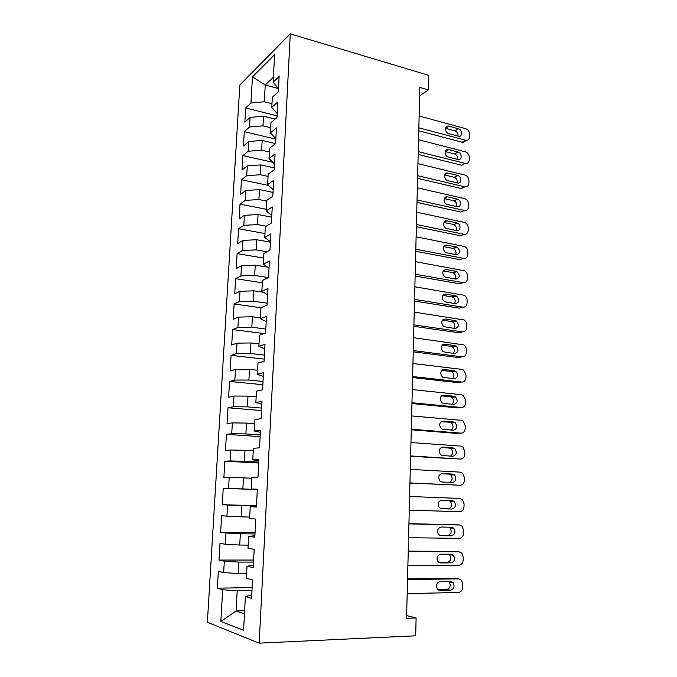 <?xml version="1.0" encoding="UTF-8"?>
<svg xmlns="http://www.w3.org/2000/svg" width="677" height="677" viewBox="0 0 677 677"><rect width="100%" height="100%" fill="white"/><g stroke="black" fill="none" stroke-linecap="round" stroke-linejoin="round"><path stroke-width="1.02" d="M239.844 84.989L207.365 622.281L259.164 643.15L290.272 33.85L239.844 84.989M278.34 88.501L265.249 85.006L252.453 76.873L250.93 103.022L245.7 107.948L244.854 122.148L250.101 117.392L249.542 127.022L244.295 131.66L243.449 145.987L248.696 141.527L248.137 151.25L242.882 155.583L242.027 170.054L247.283 165.899L246.716 175.707L241.461 179.735L240.597 194.341L245.853 190.491L245.277 200.4L240.022 204.124L239.15 218.857L244.414 215.328L243.83 225.331L238.566 228.733L237.686 243.61L242.958 240.403L242.366 250.498L237.094 253.579L236.214 268.6L241.486 265.714L240.894 275.911L235.613 278.662L234.724 293.826L240.005 291.279L239.404 301.57L234.124 303.981L233.218 319.299L238.499 317.09L237.898 327.482L232.609 329.555L231.695 345.016L236.992 343.154L236.383 353.648L231.085 355.374L230.163 370.979L235.461 369.473L234.843 380.076L229.545 381.439L228.614 397.204L233.92 396.053L233.294 406.759L227.997 407.757L227.057 423.675L232.355 422.897L231.729 433.712L226.423 434.338L225.475 450.417L230.781 450.01L230.146 460.935L224.84 461.189L223.884 477.42L229.19 477.403L228.555 488.43L223.241 488.295L222.268 504.695L227.582 505.059L226.939 516.204L221.624 515.679L220.643 532.24L225.966 533.011L225.306 544.266L219.991 543.335L219.001 560.065L224.324 561.241L223.664 572.607L218.341 571.27L217.342 588.169L252.14 587.619M252.453 76.873L274.625 54.651L273.136 82.129L278.492 88.687M244.625 610.764L236.078 611.009L220.829 621.469L243.576 630.245L245.387 596.539L251.573 598.383L252.546 579.884L246.377 578.327L247.029 566.251L253.198 567.614L254.163 549.309L247.994 548.235L248.645 536.286L254.806 537.174L255.762 519.073L249.601 518.455L250.245 506.641L256.397 507.065L257.345 489.158L251.192 489.006L251.819 477.31L257.971 477.285L258.902 459.573L252.766 459.861L253.384 448.292L259.519 447.827L260.45 430.301L254.315 431.029L254.933 419.579L261.06 418.674L261.982 401.343L255.855 402.493L256.473 391.171L262.583 389.842L263.488 372.688L257.378 374.263L257.988 363.05L264.089 361.315L264.986 344.339L258.885 346.328L259.486 335.233L265.587 333.084L266.467 316.286L260.383 318.672L260.975 307.697L267.06 305.149L267.94 288.529L261.855 291.305L262.439 280.439L268.524 277.502L269.387 261.06L263.319 264.225L263.895 253.469L269.962 250.151L270.825 233.87L264.766 237.415L265.333 226.77L271.392 223.08L272.247 206.967L266.196 210.877L266.763 200.341L272.806 196.279L273.652 180.336L267.61 184.609L268.177 174.175L274.21 169.758L275.048 153.975L269.014 158.604L269.573 148.271L275.598 143.507L276.419 127.885L270.402 132.853L270.952 122.63L276.969 117.519L277.79 102.049L271.782 107.364L272.323 97.243L278.332 91.793L279.136 76.484L273.136 82.129M220.829 621.469L222.665 589.76L217.342 588.169M246.64 573.47L238.152 573.537L238.786 562.105L253.486 562.079M223.664 572.607L238.152 573.537M224.324 561.241L238.786 562.105M245.387 596.539L251.751 595.024M248.163 545.112L239.734 545.044L240.36 533.73L254.975 533.941M225.306 544.266L239.734 545.044M225.966 533.011L240.36 533.73M247.029 566.251L253.325 565.253M249.678 517.042L241.3 516.847L241.917 505.651L256.448 506.083M226.939 516.204L241.3 516.847M227.582 505.059L241.917 505.651M248.645 536.286L254.874 535.795M257.319 489.496L242.848 488.938L243.458 477.852L251.776 478.224M228.555 488.43L242.848 488.938M229.19 477.403L243.458 477.852M250.245 506.641L256.414 506.641M258.766 462.086L244.38 461.299L244.989 450.323L253.249 450.831M230.146 460.935L244.38 461.299M230.781 450.01L244.989 450.323M251.192 489.006L257.336 489.302M260.205 434.947L245.895 433.949L246.496 423.083L254.713 423.7M231.729 433.712L245.895 433.949M232.355 422.897L246.496 423.083M252.766 459.861L258.842 460.648M261.627 408.07L247.401 406.86L247.994 396.104L256.16 396.849M233.294 406.759L247.401 406.86M233.92 396.053L247.994 396.104M254.315 431.029L260.349 432.281M263.031 381.464L248.882 380.051L249.475 369.397L257.598 370.26M234.843 380.076L248.882 380.051M235.461 369.473L249.475 369.397M255.855 402.493L261.83 404.211M264.419 355.112L250.355 353.504L250.947 342.951L259.02 343.933M236.383 353.648L250.355 353.504M236.992 343.154L250.947 342.951M257.378 374.263L263.294 376.429M265.799 329.022L251.819 327.211L252.394 316.768L260.425 317.86M237.898 327.482L251.819 327.211M238.499 317.09L252.394 316.768M258.885 346.328L264.749 348.934M267.161 303.186L253.257 301.18L253.833 290.839L263.48 292.286M239.404 301.57L253.257 301.18M240.005 291.279L253.833 290.839M260.383 318.672L266.188 321.719M268.38 277.578L254.687 275.404L255.254 265.164L267.694 267.212M240.894 275.911L254.687 275.404M241.486 265.714L255.254 265.164M261.855 291.305L267.61 294.774M267.017 251.759L256.109 249.872L256.668 239.734L270.385 242.188M242.366 250.498L256.109 249.872M242.958 240.403L256.668 239.734M263.319 264.225L269.014 268.109M266.222 226.228L257.505 224.595L258.064 214.55L271.705 217.182M243.83 225.331L257.505 224.595M244.414 215.328L258.064 214.55M264.766 237.415L270.411 241.706M266.721 201.128L258.893 199.554L259.452 189.602L273.017 192.412M245.277 200.4L258.893 199.554M245.853 190.491L259.452 189.602M266.196 210.877L271.79 215.565M268.05 176.426L260.273 174.751L260.814 164.9L274.312 167.879M246.716 175.707L260.273 174.751M247.283 165.899L260.814 164.9M267.61 184.609L273.161 189.687M269.37 151.961L261.635 150.184L262.177 140.427L275.522 143.566M248.137 151.25L261.635 150.184M248.696 141.527L262.177 140.427M269.014 158.604L274.515 164.062M270.682 127.725L262.981 125.854L263.522 116.182L275.141 119.076M249.542 127.022L262.981 125.854M250.101 117.392L263.522 116.182M270.402 132.853L275.852 138.692M271.976 103.716L264.318 101.745L265.249 85.006L273.406 77.246M250.93 103.022L264.318 101.745M271.782 107.364L277.181 113.567M259.164 643.15L415.695 635.796L416.11 617.957L406.632 615.63M419.647 95.829L428.431 89.906L419.858 87.409L406.564 618.304L416.11 617.957M428.431 89.906L428.769 75.359L290.272 33.85M251.988 590.513L237.195 590.767L236.078 611.009L244.456 613.887M222.665 589.76L237.195 590.767M245.7 107.948L277.062 115.818M244.295 131.66L275.827 139.149M242.882 155.583L272.704 162.268M241.461 179.735L268.515 185.439M240.022 204.124L266.281 209.295M238.566 228.733L264.969 233.565M237.094 253.579L263.649 258.072M235.613 278.662L262.312 282.808M234.124 303.981L260.967 307.773M232.609 329.555L264.216 333.566M231.085 355.374L264.208 359.098M229.545 381.439L262.854 384.705M227.997 407.757L261.491 410.558M226.423 434.338L260.112 436.657M224.84 461.189L258.724 463.017M222.268 504.695L256.465 505.719M223.241 488.295L257.319 489.623M220.643 532.24L255.034 532.748M219.001 560.065L253.596 560.048M419.139 115.979L465.742 128.698C468.146 129.629 469.44 131.524 469.635 134.368L469.601 136.669C469.347 139.31 468.061 140.503 465.734 140.257C465.014 141.84 463.83 142.5 462.163 142.229L465.734 140.257L462.163 142.229M418.775 130.788L461.985 142.187M418.843 127.818L465.556 140.215M458.524 128.816C462.535 129.722 462.577 137.279 458.549 136.255L448.69 133.631C444.637 132.734 444.561 125.16 448.606 126.134L458.524 128.816L454.978 130.856C457.22 131.812 458.236 133.564 458.024 136.119M445.576 128.317L454.978 130.856M418.547 139.699L465.378 151.792C467.79 152.697 469.093 154.584 469.288 157.453L469.254 159.772C468.975 162.531 467.621 163.741 465.192 163.419L418.251 151.648M418.183 154.441L461.604 165.264L465.192 163.419M458.117 152.029C462.256 152.909 462.129 160.72 457.99 159.493L448.225 157.039C444.053 156.142 444.18 148.314 448.343 149.515L458.117 152.029L454.563 153.941C456.899 154.931 457.906 156.751 457.584 159.391M445.161 151.538L454.563 153.941M417.946 163.639L465.15 175.131C467.494 176.062 468.755 177.933 468.941 180.742L468.899 183.086C468.619 185.87 467.257 187.114 464.82 186.827L417.65 175.698M417.582 178.313L461.223 188.536L464.82 186.827M457.711 175.445L457.847 175.478C461.917 176.477 461.663 184.136 457.584 182.985L447.59 180.607C443.486 179.54 443.841 171.89 447.929 173.075L457.711 175.445L454.275 177.264C456.628 178.356 457.576 180.226 457.119 182.875M444.747 174.971L454.149 177.23M417.345 187.808L464.989 198.708C467.232 199.69 468.425 201.534 468.586 204.242L468.543 206.612C468.264 209.421 466.893 210.699 464.447 210.445L417.04 199.977M416.981 202.406L460.834 212.028L464.447 210.445M457.305 199.08L457.61 199.165C461.587 200.316 461.164 207.763 457.17 206.688L446.947 204.395C442.953 203.159 443.477 195.738 447.472 196.846L457.305 199.08L454.03 200.824C456.366 202.034 457.237 203.946 456.645 206.57M444.34 198.615L453.725 200.739M416.736 212.206L464.82 222.513C466.961 223.528 468.095 225.348 468.222 227.963L468.188 230.349C467.9 233.193 466.529 234.504 464.067 234.284L416.423 224.485M416.372 226.727L460.436 235.731L464.067 234.284M456.89 222.936L457.373 223.08C461.24 224.375 460.665 231.61 456.763 230.612L446.304 228.394C442.419 227.007 443.105 219.805 447.015 220.837L456.89 222.936L453.776 224.595C456.095 225.923 456.89 227.887 456.154 230.485M443.943 222.479L453.294 224.451M416.118 236.823L464.65 246.53C466.681 247.587 467.748 249.373 467.858 251.895L467.824 254.307C467.536 257.175 466.157 258.521 463.686 258.343L415.805 249.229M415.754 251.277L460.038 259.655L463.686 258.343M456.476 247.003L457.127 247.215C460.656 250.913 460.394 253.426 456.34 254.755L445.661 252.606C442.166 248.848 442.462 246.326 446.549 245.049L456.476 247.003L452.871 248.391L453.522 248.594C455.816 250.041 456.526 252.056 455.646 254.62M443.553 246.572L452.871 248.391M415.492 261.686L464.473 270.775C466.394 271.866 467.401 273.618 467.494 276.055L467.46 278.475C467.172 281.378 465.784 282.766 463.296 282.622L415.179 274.202M415.136 276.055L459.641 283.798L463.296 282.622M456.053 271.299L456.873 271.57C460.25 275.302 459.928 277.815 455.917 279.119L445.017 277.054C441.683 273.263 442.039 270.741 446.084 269.488L456.053 271.299L452.431 272.543L453.251 272.814C455.528 274.388 456.146 276.444 455.122 278.983M443.173 270.876L452.431 272.543M414.866 286.777L464.278 295.257C466.098 296.357 467.054 298.083 467.13 300.427L467.088 302.881C466.8 305.809 465.404 307.231 462.907 307.13L414.552 299.42M414.51 301.07L459.234 308.162L462.907 307.13M455.629 295.824L456.611 296.162C459.835 299.919 459.463 302.433 455.494 303.719L444.383 301.714C441.201 297.905 441.607 295.384 445.61 294.156L455.629 295.824L451.999 296.924L452.972 297.262C455.223 298.963 455.756 301.062 454.572 303.567M442.809 295.409L451.999 296.924M414.231 312.114L464.083 319.959C465.801 321.084 466.69 322.777 466.758 325.036L466.724 327.507C466.428 330.469 465.023 331.925 462.518 331.865L413.918 324.875M413.875 326.322L458.828 332.754L462.518 331.865M455.206 320.576L456.34 320.983C459.412 324.757 458.989 327.279 455.062 328.54L443.74 326.619C440.71 322.785 441.176 320.263 445.127 319.062L455.206 320.576L451.551 321.533L452.685 321.939C454.91 323.775 455.35 325.925 453.996 328.387M442.453 320.17L451.551 321.533M413.596 337.696L463.872 344.898C465.488 346.032 466.326 347.69 466.385 349.865L466.343 352.362C466.055 355.357 464.642 356.847 462.12 356.83L413.266 350.576M413.241 351.82L458.422 357.566L462.12 356.83M454.775 345.558L456.061 346.04C458.989 349.831 458.515 352.353 454.631 353.597L443.105 351.752C440.228 347.902 440.735 345.388 444.645 344.195L454.775 345.558L451.11 346.362L452.388 346.844C454.589 348.824 454.927 351.024 453.395 353.436M442.115 345.16L451.11 346.362M412.945 363.524L461.917 369.397L463.652 370.065L466.004 374.931L465.962 377.453C465.674 380.482 464.253 382.006 461.722 382.031L412.623 376.53M412.598 377.563L458.007 382.623L461.722 382.031M454.335 370.776L455.773 371.334C458.557 375.134 458.033 377.656 454.199 378.892L442.47 377.123C439.737 373.264 440.295 370.751 444.163 369.566L454.335 370.776L450.654 371.436L452.084 371.986C454.259 374.119 454.487 376.37 452.769 378.731M441.802 370.387L450.654 371.436M412.293 389.597L461.519 394.716L463.415 395.478L465.624 400.234L465.581 402.781C465.285 405.836 463.863 407.402 461.316 407.469L411.963 402.73M411.946 403.551L457.584 407.909L461.316 407.469M453.895 396.231L455.469 396.866C458.117 400.674 457.55 403.196 453.751 404.431L443.511 403.433L441.836 402.739C439.238 398.88 439.847 396.358 443.672 395.182L453.895 396.231L450.205 396.739L451.762 397.365C453.92 399.675 454.039 401.977 452.092 404.271M441.522 395.85L450.205 396.739M411.633 415.932L461.113 420.282L463.17 421.128L465.234 425.774L465.201 428.346C464.896 431.435 463.466 433.043 460.91 433.153L411.303 429.193M411.286 429.793L457.161 433.432L460.91 433.153M453.455 421.932L455.147 422.643C457.677 426.451 457.06 428.973 453.311 430.208L443.012 429.37L441.209 428.6C438.747 424.741 439.398 422.22 443.173 421.043L453.455 421.932L449.74 422.287L451.432 422.981C453.582 425.494 453.556 427.847 451.373 430.056M441.277 421.559L449.74 422.287M410.964 442.521L460.698 446.084L462.907 447.015L464.845 451.559L464.803 454.149C464.507 457.28 463.068 458.921 460.495 459.074L410.634 455.917M410.626 456.29L460.495 459.074M453.006 447.878L454.826 448.656C457.229 452.473 456.569 455.003 452.862 456.239L442.513 455.562L440.583 454.724C438.239 450.857 438.941 448.335 442.673 447.158L453.006 447.878L449.283 448.072L451.094 448.843C453.226 451.601 453.057 454.013 450.56 456.086M441.091 447.497L449.283 448.072M410.296 469.381L460.284 472.131L462.636 473.147L464.456 477.59L464.414 480.205C464.109 483.37 462.67 485.054 460.081 485.248L409.957 482.904M409.957 483.048L460.081 485.248M452.549 474.078L454.487 474.924C456.772 478.741 456.078 481.271 452.405 482.515L442.005 482.007L439.965 481.093C437.74 477.226 438.468 474.704 442.166 473.519L452.549 474.078L448.809 474.103L450.738 474.949C452.879 478.064 452.498 480.535 449.596 482.379M441.023 473.688L448.809 474.103M409.619 496.503L459.869 498.433L462.357 499.533L464.058 503.874L464.016 506.514C463.711 509.713 462.264 511.431 459.658 511.677L409.272 510.162M452.092 500.523L454.14 501.437C456.315 505.262 455.587 507.792 451.948 509.045L441.489 508.715L439.339 507.725C437.224 503.866 438.002 501.335 441.658 500.142L452.092 500.523L448.335 500.388L450.374 501.302C452.541 505.093 451.813 507.615 448.182 508.859L440.862 508.622M441.514 500.142L448.335 500.388M408.933 523.896L459.446 524.988L462.061 526.164L463.652 530.404L463.618 533.07C463.313 536.302 461.849 538.071 459.234 538.359L408.586 537.69M456.019 524.726L408.933 523.685M451.635 527.231L453.776 528.212C455.849 532.029 455.088 534.568 451.483 535.837L440.972 535.676L438.721 534.627C436.716 530.76 437.52 528.229 441.142 527.019L451.635 527.231M448.969 527.18L450.002 527.899C452.058 531.699 451.297 534.221 447.709 535.473L439.678 535.355M408.239 551.56L459.023 551.797L461.756 553.05L463.254 557.196L463.212 559.887C462.899 563.162 461.435 564.965 458.811 565.303L407.892 565.498M455.993 551.433L408.248 551.103M451.161 554.201L453.404 555.242C455.384 559.058 454.589 561.605 451.017 562.883L440.448 562.909L438.104 561.792C436.191 557.933 437.029 555.385 440.617 554.167L451.161 554.201M448.936 554.192L449.613 554.759C451.576 558.55 450.78 561.081 447.226 562.35L438.755 562.367M407.537 579.504L458.591 578.869L461.435 580.197L462.84 584.251L462.797 586.967C462.493 590.276 461.02 592.121 458.38 592.51L407.19 593.585M455.951 578.437L407.554 578.801M450.696 581.433L453.023 582.525C454.91 586.35 454.081 588.905 450.543 590.2L439.923 590.412L437.486 589.235C435.666 585.377 436.538 582.821 440.092 581.577L450.696 581.433M448.783 581.458L449.215 581.873C451.085 585.664 450.264 588.203 446.735 589.498L437.909 589.659M448.834 126.184L445.635 128.071M448.386 149.524L445.246 151.259M447.929 173.075L444.865 174.649M447.472 196.846L444.501 198.259M447.015 220.837L444.154 222.081M446.549 245.049L443.824 246.123M446.084 269.488L443.52 270.394M445.61 294.156L443.232 294.893M445.127 319.062L442.978 319.637M444.645 344.195L442.733 344.627M444.163 369.566L442.521 369.87M443.672 395.182L442.318 395.376M443.173 421.043L442.14 421.145M442.673 447.158L441.971 447.192M451.948 509.045L448.182 508.859M455.646 524.7L459.446 524.988M451.483 535.837L447.709 535.473M440.972 535.676L440.507 535.634M455.206 551.34L459.023 551.797M451.017 562.883L447.226 562.35M440.448 562.909L439.635 562.79M454.766 578.243L458.591 578.869M450.543 590.2L446.735 589.498M439.923 590.412L438.764 590.192M448.606 126.134L445.711 127.843M448.343 149.515L445.254 151.216M457.847 175.478L454.275 177.264M457.61 199.165L454.03 200.824M457.373 223.08L453.776 224.595M457.127 247.215L453.522 248.594M456.873 271.57L453.251 272.814M456.611 296.162L452.972 297.262M456.34 320.983L452.685 321.939M456.061 346.04L452.388 346.844M455.773 371.334L452.084 371.986M455.469 396.866L451.762 397.365M455.147 422.643L451.432 422.981M454.826 448.656L451.094 448.843M454.487 474.924L450.738 474.949M454.14 501.437L450.374 501.302M453.776 528.212L450.002 527.899M453.404 555.242L449.613 554.759M453.023 582.525L449.215 581.873"/></g></svg>
